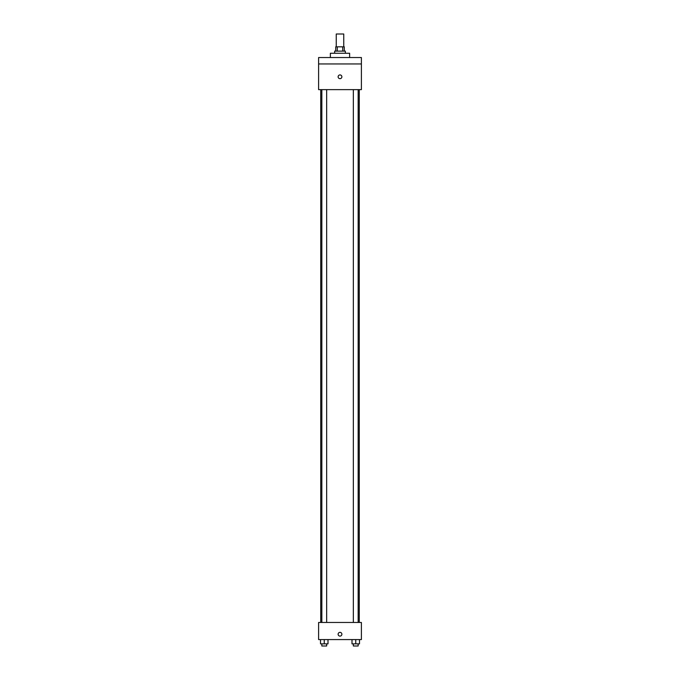 <?xml version="1.0" encoding="UTF-8"?>
<svg xmlns="http://www.w3.org/2000/svg" width="680" height="680" viewBox="0 0 680 680"><rect width="100%" height="100%" fill="white"/><g stroke="black" fill="none" stroke-linecap="round" stroke-linejoin="round"><path stroke-width="1.02" d="M343.749 46.835L343.749 34L336.251 34L336.251 46.835M337.254 51.119L337.254 46.835L335.725 46.835L335.725 51.119M337.254 46.835L344.275 46.835L344.275 51.119M342.745 51.119L342.745 46.835M334.653 53.261L334.653 51.119L345.346 51.119L345.346 53.261M349.63 57.536L349.63 53.261L330.37 53.261L330.37 57.536M318.606 57.536L361.394 57.536L361.394 63.954L318.606 63.954L318.606 57.536M361.394 63.954L361.394 89.632L318.606 89.632L318.606 63.954M340 78.667A1.87 1.87 0 0 1 338.376 75.862A1.87 1.87 0 0 1 341.624 75.862A1.87 1.87 0 0 1 340 78.667M318.606 622.463L361.394 622.463L361.394 639.582L318.606 639.582L318.606 622.463M340 636.106A1.87 1.87 0 0 1 338.376 633.292A1.87 1.87 0 0 1 341.624 633.292A1.87 1.87 0 0 1 340 636.106M352.002 639.582L352.002 643.858L359.49 643.858L359.49 639.582L359.49 643.858M355.75 643.858L355.75 639.582M358.156 643.858L358.156 646L353.345 646L353.345 643.858M320.51 639.582L320.51 643.858L327.998 643.858L327.998 639.582L327.998 643.858M324.25 643.858L324.25 639.582M326.655 643.858L326.655 646L321.844 646L321.844 643.858M359.261 622.463L359.261 89.632M320.739 622.463L320.739 89.632M353.345 89.632L353.345 622.463M358.156 89.632L358.156 622.463M326.655 622.463L326.655 89.632M321.844 622.463L321.844 89.632"/></g></svg>
